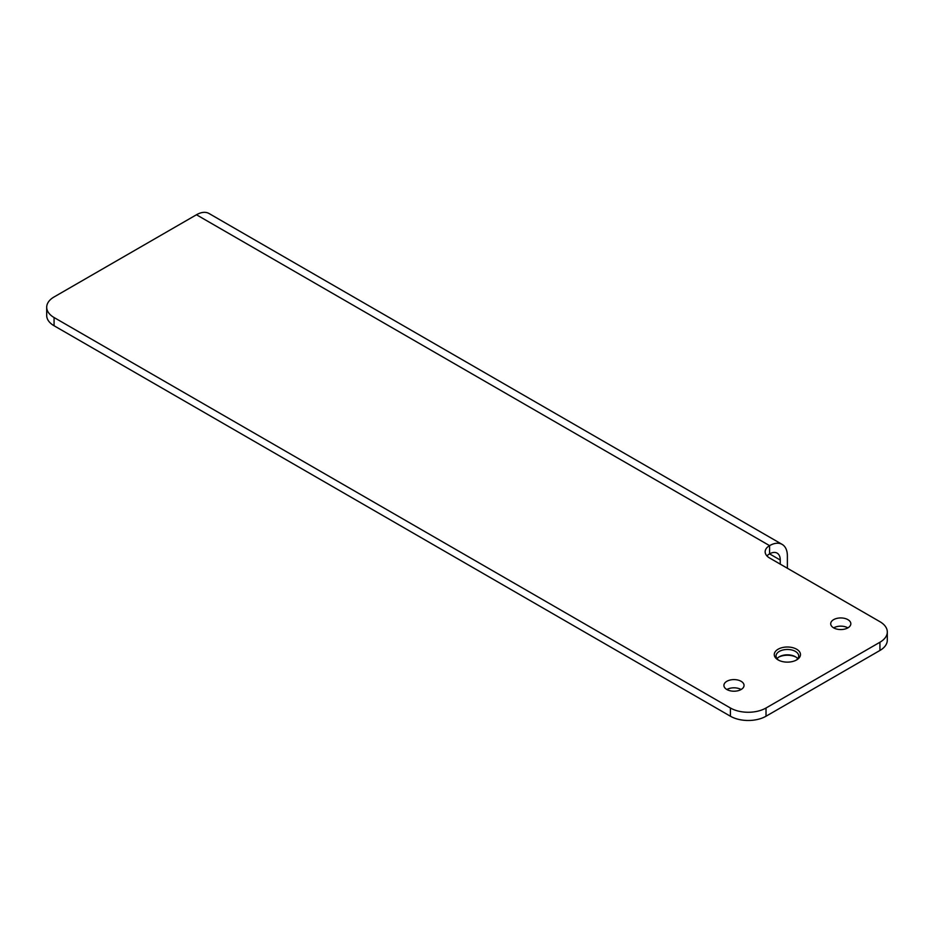 <?xml version="1.0" encoding="UTF-8"?>
<svg xmlns="http://www.w3.org/2000/svg" width="934" height="934" viewBox="0 0 934 934"><rect width="100%" height="100%" fill="white"/><g stroke="black" fill="none" stroke-linecap="round" stroke-linejoin="round"><path stroke-width="1.4" d="M787.374 568.257L787.374 555.928A25.171 14.535 120 0 0 782.167 544.405A25.171 14.535 120 0 0 769.581 545.643A15.107 8.721 180 0 0 765.156 551.807A15.107 8.721 180 0 0 769.581 557.983L879.933 621.694A25.171 14.535 0 0 1 887.3 631.968L887.3 640.187A25.171 14.535 180 0 1 879.933 650.461L766.02 716.226A25.171 14.535 180 0 1 730.423 716.226L54.067 325.744A25.171 14.535 180 0 1 46.7 315.47L46.7 307.251A25.171 14.535 0 0 0 54.067 317.525L54.067 325.744M879.933 650.461L879.933 642.242L766.02 708.007L766.02 716.226M730.423 716.226L730.423 708.007L54.067 317.525M847.885 619.639A10.064 5.814 180 0 1 850.839 623.749A10.064 5.814 180 0 1 840.775 629.563A10.064 5.814 180 0 1 830.7 623.749A10.064 5.814 180 0 1 836.922 618.378A10.064 5.814 180 0 1 847.885 619.639M741.094 681.295A10.064 5.814 180 0 1 744.048 685.404A10.064 5.814 180 0 1 733.984 691.218A10.064 5.814 180 0 1 723.908 685.404A10.064 5.814 180 0 1 730.131 680.034A10.064 5.814 180 0 1 741.094 681.295M796.632 649.223A13.088 7.554 180 0 1 796.632 659.918A13.088 7.554 180 0 1 778.115 659.918A13.088 7.554 180 0 1 778.115 649.223A13.088 7.554 180 0 1 796.632 649.223M766.931 555.928A15.107 8.721 0 0 1 769.581 553.874A15.107 8.721 -60 0 1 777.123 553.115A15.107 8.721 -60 0 1 780.252 560.038L769.581 553.874L769.581 545.643L196.467 214.762L54.067 296.965A25.171 14.535 0 0 0 46.7 307.251M730.423 708.007A25.171 14.535 0 0 0 766.02 708.007M879.933 642.242A25.171 14.535 0 0 0 887.3 631.968M833.653 627.858A10.064 5.814 180 0 1 847.885 627.858M726.862 689.514A10.064 5.814 180 0 1 741.094 689.514M778.793 657.092A13.088 7.554 180 0 1 795.966 657.092M777.041 658.68A11.325 6.538 180 0 1 779.365 656.73A11.325 6.538 180 0 1 795.383 656.73L795.383 656.73A11.325 6.538 180 0 1 797.718 658.68M795.966 660.28A11.325 6.538 0 0 0 798.698 656.007A11.325 6.538 0 0 0 795.383 651.383A11.325 6.538 0 0 0 783.042 649.971A11.325 6.538 0 0 0 776.049 656.007A11.325 6.538 0 0 0 778.793 660.28M196.467 214.762A25.171 14.535 -60 0 1 209.041 213.512L782.167 544.405M780.252 560.038L780.252 564.148"/></g></svg>
